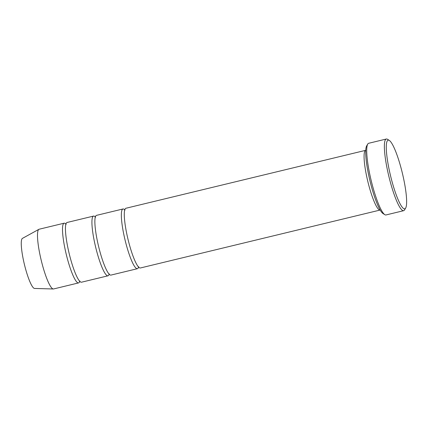 <?xml version="1.0" encoding="UTF-8"?>
<svg xmlns="http://www.w3.org/2000/svg" width="428" height="428" viewBox="0 0 428 428"><rect width="100%" height="100%" fill="white"/><g stroke="black" fill="none" stroke-linecap="round" stroke-linejoin="round"><path stroke-width="0.64" d="M107.99 275.809L81.507 282.207A30.72 5.264 -103.6 0 1 69.716 255.746A30.72 5.264 -103.6 0 1 67.078 222.48L93.555 216.081A30.72 5.264 76.4 0 0 95.658 247.181A30.72 5.264 76.4 0 0 107.99 275.809A30.72 5.264 76.4 0 0 109.156 274.188M95.332 216.985A30.72 5.264 76.4 0 0 93.555 216.081M403.647 210.688L385.992 214.952A36.867 6.313 -103.6 0 1 384.793 214.663L383.012 213.54A35.331 6.051 -103.6 0 1 370.6 183.387A35.331 6.051 -103.6 0 1 366.668 145.9L367.738 144.086A36.867 6.313 -103.6 0 1 368.674 143.284L386.329 139.014A36.867 6.313 76.4 0 0 388.849 176.336A36.867 6.313 76.4 0 0 403.647 210.688A36.867 6.313 76.4 0 0 404.578 209.881L405.653 208.067A35.331 6.051 76.4 0 0 401.721 170.579A35.331 6.051 76.4 0 0 389.309 140.432A35.331 6.051 76.4 0 0 390.577 175.919A35.331 6.051 76.4 0 0 405.653 208.067M65.912 224.095A30.72 5.264 76.4 0 0 64.136 223.191L39.13 229.231A30.72 5.264 76.4 0 0 38.895 229.322L22.443 238.375A25.782 4.414 76.4 0 0 24.396 264.397A25.782 4.414 76.4 0 0 34.54 288.445L53.313 288.986A30.72 5.264 76.4 0 0 53.559 288.959L78.57 282.913A30.72 5.264 76.4 0 0 79.736 281.298M38.895 229.322A30.72 5.264 76.4 0 0 41.227 260.331A30.72 5.264 76.4 0 0 53.313 288.986M64.136 223.191A30.72 5.264 76.4 0 0 66.238 254.291A30.72 5.264 76.4 0 0 78.57 282.913M137.409 268.698L110.932 275.097A30.72 5.264 -103.6 0 1 99.141 248.636A30.72 5.264 -103.6 0 1 96.498 215.37L122.98 208.971A30.72 5.264 76.4 0 0 125.078 240.071A30.72 5.264 76.4 0 0 137.409 268.698A30.72 5.264 76.4 0 0 138.576 267.083M124.757 209.881A30.72 5.264 76.4 0 0 122.98 208.971M380.134 210.046L140.352 267.987A30.72 5.264 -103.6 0 1 128.561 241.526A30.72 5.264 -103.6 0 1 125.923 208.259L365.705 150.319A30.72 5.264 76.4 0 0 367.807 181.419A30.72 5.264 76.4 0 0 380.134 210.046A30.72 5.264 76.4 0 0 380.171 210.036M384.793 214.663A36.867 6.313 -103.6 0 1 371.841 183.2A36.867 6.313 -103.6 0 1 367.738 144.086M389.309 140.432L387.527 139.303A36.867 6.313 76.4 0 0 386.329 139.014M79.442 281.185L79.94 281.068M66.201 224.213L65.703 224.331M108.867 274.075L109.359 273.957M95.621 217.103L95.128 217.221M138.287 266.965L138.784 266.847M125.046 209.993L124.548 210.111"/></g></svg>
